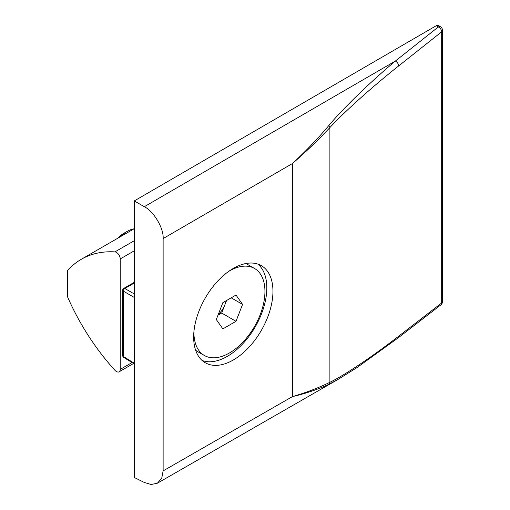<?xml version="1.0" encoding="UTF-8"?>
<svg xmlns="http://www.w3.org/2000/svg" width="510" height="510" viewBox="0 0 510 510"><rect width="100%" height="100%" fill="white"/><g stroke="black" fill="none" stroke-linecap="round" stroke-linejoin="round"><path stroke-width="0.76" d="M257.779 264.059A55.921 32.283 -60 0 1 263.052 309.544A55.921 32.283 -60 0 1 227.281 356.388A55.921 32.283 -60 0 1 202.119 360.474M233.306 359.99A56.068 32.372 -60 0 1 204.931 362.559A56.068 32.372 -60 0 1 196.771 317.52A56.068 32.372 -60 0 1 233.306 268.426A56.068 32.372 -60 0 1 260.992 265.455A56.068 32.372 -60 0 1 270.026 310.265A56.068 32.372 -60 0 1 233.306 359.99M398.654 336.211L441.66 302.985L441.66 31.818A4.258 2.78 -128.4 0 0 438.332 26.947L436.299 25.691L134.289 200.921L134.289 477.475L144.324 482.492L151.145 484.5L157.405 483.2L161.753 478.176L163.13 470.889L292.402 396.621C305.949 392.687 318.444 387.912 329.893 382.296C344.817 375.067 372.549 356.484 398.654 336.211A4.258 2.818 52.3 0 1 397.832 338.117L440.838 304.897A4.258 4.258 0 0 0 442.495 301.525A4.258 2.461 0 0 1 441.66 302.985A4.258 2.818 52.3 0 1 440.838 304.897M436.299 25.691L438.472 25.5L440.474 26.737A4.258 2.372 121.7 0 0 438.332 26.947L395.326 61.079C370.101 82.225 343.313 108.19 328.899 125.46C317.972 138.503 305.809 151.202 292.402 163.557L163.13 238.565L163.13 470.889M163.13 238.565C163.933 228.467 153.778 211.274 144.324 206.709L134.289 200.921M442.495 301.525L442.495 30.358A4.258 2.461 -0 0 1 441.66 31.818L398.654 65.949C372.549 86.566 344.817 111.409 329.893 127.551C318.444 139.855 305.949 151.859 292.402 163.557L292.402 396.621C305.802 393.503 317.972 389.391 328.899 384.285L337.754 379.587L356.777 367.736L397.832 338.117M398.654 65.949A4.258 2.78 -128.4 0 0 395.326 61.079L144.324 206.709M117.982 238.094A21.885 12.635 120 0 1 123.994 233.223L127.347 231.285A26.628 15.377 120 0 0 127.347 231.291A26.628 15.377 120 0 0 120.691 236.532M133.996 228.85A26.628 15.377 120 0 0 127.347 231.285L123.994 233.223M193.934 331.602A50.222 28.993 120 0 0 204.325 355.464A50.222 28.993 120 0 0 229.436 352.977A50.222 28.993 120 0 0 262.242 308.722A50.222 28.993 120 0 0 254.547 268.477L247.879 264.633A50.222 28.993 120 0 0 245.686 263.568M254.547 268.477A50.222 28.993 120 0 0 229.436 270.969A50.222 28.993 120 0 0 228.684 271.409M222.87 328.893L216.304 319.553L222.87 302.628L236.002 295.048L242.569 304.387L236.002 321.313L222.87 328.893M195.642 350.249A50.222 28.993 120 0 0 197.657 351.619L204.325 355.464M231.196 297.821L242.569 304.387M226.561 300.498L221.691 313.051L236.002 321.313M221.691 313.051L217.999 315.18M218.255 314.53A16.084 9.288 120 0 0 224.974 304.591A16.084 9.288 120 0 0 226.115 300.76M116.459 252.399A5.323 3.073 -120 0 0 114.916 251.889A159.77 92.246 -120 0 0 81.345 259.252A159.77 92.246 -120 0 0 67.505 270.663L67.505 296.75A159.77 92.246 -120 0 0 114.916 370.273A5.323 3.073 -120 0 0 119.123 371.809A5.323 3.073 -120 0 0 120.226 369.374L120.226 258.921A5.323 3.073 -120 0 0 116.459 252.399M328.899 125.46A4.258 2.238 -136.9 0 1 329.893 127.551L329.893 382.296A4.258 3.245 63.6 0 1 328.899 384.285M134.289 297.451L123.292 291.108L123.292 356.439L134.289 363.241M134.289 283.018L124.797 288.494L134.289 293.977M123.758 288.405A2.129 2.129 0 0 0 122.693 290.254A2.129 1.23 180 0 0 123.292 291.108A2.129 1.275 120 0 1 124.797 288.494A2.129 1.23 -120 0 0 123.758 288.405L134.289 282.33M122.693 355.585A2.129 2.129 0 0 0 123.707 357.402A2.129 1.23 121.7 0 1 123.292 356.439A2.129 1.23 180 0 1 122.693 355.585L122.693 290.254M114.916 251.889L134.289 240.707M120.226 369.374L132.039 362.553M120.226 258.921L134.289 250.805M157.405 483.2L337.754 379.587M442.495 30.358A4.258 4.258 0 0 0 440.474 26.737M123.707 357.402L134.289 363.942M119.123 371.809L133.543 363.483M81.345 259.252L134.289 228.684"/></g></svg>
